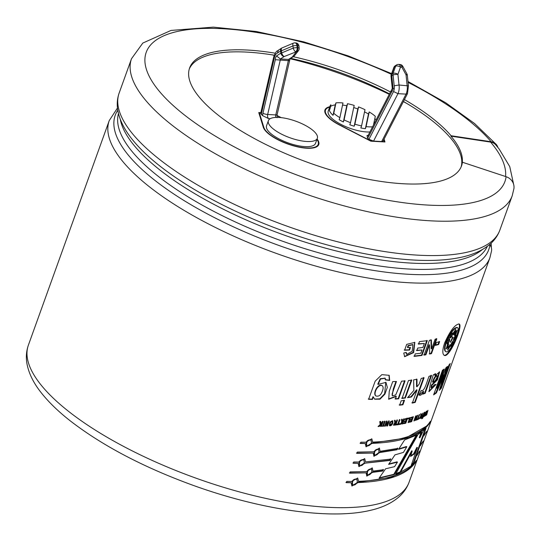 <?xml version="1.0" encoding="UTF-8"?>
<svg xmlns="http://www.w3.org/2000/svg" width="541" height="541" viewBox="0 0 541 541"><rect width="100%" height="100%" fill="white"/><g stroke="black" fill="none" stroke-linecap="round" stroke-linejoin="round"><path stroke-width="0.81" d="M407.454 93.694L383.028 141.154L381.669 141.532L373.554 141.093L368.948 139.314L367.542 138.104L367.008 135.473A3.469 2.164 -86.9 0 0 367.745 135.838M393.564 88.535C392.063 88.501 391.9 88.433 393.077 88.332L391.765 75.794A3.469 2.468 -122.8 0 1 391.765 74.212A3.469 1.657 -160.3 0 0 391.204 74.773A3.469 3.469 0 0 0 391.021 76.301L392.293 88.454L391.441 90.131L391.637 91.929A4.937 3.084 -86.9 0 0 393.077 88.332M370.781 141.14L373.554 141.093L397.96 93.674A10.36 6.472 -86.9 0 0 399.021 85.011L408.448 85.877L407.481 93.654L406.075 94.114L397.96 93.674L393.55 91.53A6.891 4.308 -86.9 0 0 394.193 85.755L393.064 74.956A3.469 2.468 -122.8 0 1 393.064 73.373L391.765 74.212L394.355 66.989A3.469 1.657 -160.3 0 0 393.794 67.551L391.204 74.773M393.794 67.551A3.469 3.469 0 0 1 395.18 65.806A3.469 2.468 -122.8 0 0 394.355 66.989L395.654 66.158A3.469 1.657 -160.3 0 1 400.502 67.138L397.912 74.36L399.021 85.011L394.193 85.755M408.448 85.877L407.332 75.185A3.469 3.469 0 0 0 406.927 73.887A3.469 0.487 -28.6 0 1 406.027 74.8L401.882 67.212A3.469 2.164 -86.9 0 0 399.934 64.494L398.548 64.42A3.469 3.469 0 0 0 396.479 64.967A3.469 2.468 -122.8 0 0 395.654 66.158L393.064 73.373A3.469 1.657 -160.3 0 1 397.912 74.36A3.469 0.669 174 0 0 393.064 74.956L391.765 75.794A3.469 0.669 174 0 0 391.021 76.301M317.33 138.286L315.484 143.399A26.009 8.784 -160.2 0 1 288.035 142.858A26.009 8.784 -160.2 0 1 266.537 125.782L268.383 120.663A26.009 8.784 -160.2 0 1 289.699 119.284A26.009 8.784 -160.2 0 1 317.33 138.286A26.009 8.784 -160.2 0 1 289.881 137.739A26.009 8.784 -160.2 0 1 268.383 120.663M290.03 58.739L277.127 114.658A3.469 0.73 -167 0 1 275.775 114.922L288.339 60.653L275.328 59.699L262.926 113.285A6.938 4.335 -86.9 0 0 262.649 115.673L268.593 118.601L270.209 118.689M262.649 115.673L260.647 113.454L273.868 56.332L274.51 57.089A6.891 4.308 -86.9 0 1 277.377 53.086L280.583 51.016L280.806 53.16A3.469 2.468 57.2 0 0 284.235 56.514L296.461 51.713L292.343 56.954L288.509 59.429L280.394 58.989L276.546 55.912A4.937 3.084 -86.9 0 0 275.328 59.699M316.925 139.395A28.903 9.765 -160.2 0 1 318.203 144.379A28.903 9.765 -160.2 0 1 291.112 144.927A28.903 9.765 -160.2 0 1 263.846 127.372L259.342 112.832L260.776 112.913M276.965 115.679L280.657 117.58M259.071 113.576L259.342 112.832M384.286 141.925L381.669 141.532L406.075 94.114A10.36 6.472 93.1 0 0 407.136 85.451L406.027 74.8A3.469 0.669 -6 0 1 407.332 75.185M372.573 126.797A26.009 8.784 -160.2 0 1 366.108 126.628L369.205 111.96A26.009 8.784 -160.2 0 1 375.312 116.335L373.473 125.045M376.11 119.913A26.009 8.784 19.8 0 0 374.832 118.614M369.909 131.97A26.009 8.784 -160.2 0 1 341.763 124.795A26.009 8.784 -160.2 0 1 328.225 111.115L330.071 105.995A26.009 8.784 -160.2 0 1 330.889 104.758L330.118 108.389A26.009 8.784 -160.2 0 1 330.071 105.995M364.539 111.879A26.009 8.784 -160.2 0 1 368.468 114.009L365.371 128.677L366.108 126.628M365.371 128.677A26.009 8.784 -160.2 0 1 360.833 127.947L361.571 125.897A26.009 8.784 -160.2 0 1 354.903 124.187L354.166 126.236A26.009 8.784 -160.2 0 1 349.797 124.741L350.534 122.692A26.009 8.784 -160.2 0 1 344.09 119.913L343.352 121.962A26.009 8.784 -160.2 0 1 339.146 119.696L339.883 117.647A26.009 8.784 -160.2 0 1 333.777 113.272L333.04 115.321A26.009 8.784 -160.2 0 1 329.381 110.438L330.118 108.389M330.524 106.489A26.009 8.784 -160.2 0 1 335.237 104.92L335.975 102.871A26.009 8.784 -160.2 0 1 342.98 102.979L339.883 117.647M342.541 105.062A26.009 8.784 -160.2 0 1 346.774 105.759L347.511 103.71A26.009 8.784 -160.2 0 1 354.186 105.421L350.534 122.692M353.733 107.558A26.009 8.784 -160.2 0 1 357.817 108.964L358.555 106.915A26.009 8.784 -160.2 0 1 364.999 109.695L361.571 125.897M368.468 114.009L369.205 111.96M335.975 102.871L333.777 113.272M358.555 106.915L354.903 124.187M347.511 103.71L344.09 119.913M335.237 104.92L333.04 115.321M346.774 105.759L343.352 121.962M357.817 108.964L354.166 126.236M288.853 60.436C290.01 60.707 289.834 60.781 288.339 60.653A1.467 0.92 93.1 0 1 288.509 59.429L293.506 56.663A3.469 2.468 -122.8 0 1 292.343 56.954A3.469 3.057 -141.9 0 0 294.351 55.892L298.463 50.651A3.469 3.057 -141.9 0 1 296.461 51.713A3.469 2.164 93.1 0 0 297.881 47.764A3.469 0.669 174 0 1 299.187 48.149L298.963 46.005A3.469 0.669 174 0 0 297.658 45.62L296.935 45.579A3.469 2.164 -86.9 0 0 294.98 42.861A3.469 3.469 0 0 0 293.452 43.131A3.469 1.589 -112.8 0 0 292.985 45.931A3.469 0.669 -6 0 1 296.935 45.579L297.158 47.723L297.881 47.764L297.658 45.62A3.469 2.164 -86.9 0 0 295.704 42.901L294.98 42.861M273.868 56.332C277.1 49.103 276.945 51.828 278.446 50.178L277.377 53.086M513.632 184.373L509.75 166.601L499.187 149.066L495.772 144.873A11.679 9.468 139.6 0 0 490.606 142.1L450.944 136.149A144.508 48.818 -160.2 0 1 462.264 162.638L462.406 162.232L506.085 176.691A11.679 10.955 7.1 0 1 513.95 188.471L512.205 195.788L499.843 230.141A202.314 68.349 -160.2 0 1 286.338 225.915A202.314 68.349 -160.2 0 1 119.135 93.079C117.214 98.563 116.755 104.285 117.769 110.242C119.656 120.542 125.018 130.922 133.864 141.384A198.473 67.05 -160.2 0 0 284.383 231.338A198.473 67.05 -160.2 0 0 457.706 257.969C471.184 255.548 481.93 250.97 489.957 244.234C494.528 240.292 497.828 235.592 499.843 230.141M489.7 244.458A5.782 5.424 -172.9 0 0 489.896 244.728A9.251 8.676 7.1 0 1 491.559 250.814L489.93 257.672A202.314 68.349 -160.2 0 1 276.424 253.445A202.314 68.349 -160.2 0 1 109.228 120.609L28.375 345.178A202.314 68.349 19.8 0 0 195.578 478.014A202.314 68.349 19.8 0 0 409.077 482.241L489.93 257.672M437.27 388.424L445.973 367.711L447.535 366.365L441.997 384.34L448.996 364.925L450.247 363.511L441.368 388.174L439.285 390.419L443.938 374.886L443.417 374.656L435.89 392.678L436.411 392.908L433.605 394.876L442.484 370.22L444.249 369.03L437.27 388.424L436.749 388.195L443.458 369.564M441.368 388.174L440.834 387.958L449.219 364.668M439.617 389.331L440.834 387.958M443.938 374.886L436.411 392.908M441.997 384.34L441.47 384.117L446.731 367.055M417.037 434.917L394.294 474.572L379.058 478.19L385.605 468.79L394.572 466.66L397.452 462.129L388.641 464.361L394.971 454.866L403.43 452.404L406.791 446.792L398.555 449.382L404.6 439.934L417.037 434.917M357.29 452.087L373.675 451.789L379.403 448.097L380.1 451.295L397.953 448.374L397.04 449.76L379.647 452.574L373.966 456.3L373.216 453.067L356.83 453.358L357.29 452.087M366.548 471.59L372.276 467.897L372.972 471.096L383.542 469.689L382.595 471.049L372.512 472.374L366.839 476.1L366.088 472.861L349.702 473.159L350.162 471.887L366.548 471.59M424.191 434.754L426.917 431.136L423.752 436.012L424.191 434.754M419.789 450.937L416.901 455.495L417.341 454.244M421.216 390.528C424.509 392.069 427.018 381.182 429.04 376.32L431.569 375.461L425.125 393.354L422.785 394.159L423.698 391.61C421.682 394.916 420.08 395.998 418.89 394.862L421.216 390.528L421.615 390.893L421.148 390.643M419.228 395.133L418.89 394.862M411.782 380.12L405.337 398.014L402.044 398.433L408.489 380.539L411.782 380.12M405.047 380.898L398.609 398.791L395.37 399.062L396.316 396.438L388.736 399.231L389.256 391.251L392.732 381.615L396.452 381.486L392.063 394.2L392.523 395.877L395.735 394.896L401.557 381.189L405.047 380.898M436.384 342.541L439.623 341.669L438.602 344.516L435.363 345.388L436.384 342.541M427.282 340.661L421.96 355.444L414.325 356.384L415.224 353.882L420.83 353.232L422.007 349.98L416.8 350.582L417.699 348.079L422.906 347.478L424.354 343.447L418.545 344.117L419.451 341.614L427.282 340.661M425.997 412.675L424.029 416.536L426.294 411.322L426.748 411.059L425.814 414.514L427.965 410.315L426.646 414.954L426.247 415.211L427.18 412.005L425.111 415.907L425.997 412.675L425.497 412.438M421.71 418.788L422.359 417.794L421.71 418.788M422.825 413.141L421.047 418.071L419.586 418.633L420.77 415.901L420.736 414.081L421.311 413.831C421.128 415.616 421.229 416.144 421.622 415.42L422.825 413.141M420.817 415.265L421.622 415.42M417.747 415.272L415.975 420.201L415.461 420.391L416.157 418.45L415.136 418.808L414.433 420.749L413.906 420.932L415.677 416.002L416.212 415.819L415.434 417.977L416.462 417.611L417.233 415.461L417.747 415.272M410.409 417.578L408.651 422.46L408.07 422.609L409.523 418.558L408.063 418.923L408.36 418.092L410.409 417.578M402.7 421.845L400.624 424.266L399.752 424.421L401.645 422.298L401.469 419.505L402.308 419.356L402.348 421.507L403.694 419.099L404.323 418.977L402.551 423.901L401.916 424.029L402.7 421.845L402.261 421.588L400.117 424.022M395.708 425.057L393.49 425.192L394.822 422.555L394.423 420.526L395.255 420.425C395.66 423.603 395.255 421.723 396.059 422.284L396.803 420.222L397.479 420.127L395.708 425.057L395.282 424.793L397.06 419.863M395.444 422.041L396.059 422.284M387.451 424.32L388.614 421.101L389.29 421.047L387.518 425.97L386.808 426.031L386.49 422.852L385.307 426.146L384.617 426.193L386.389 421.263L387.14 421.216L387.451 424.32L386.747 420.945M383.197 421.453L381.419 426.382L380.654 426.423L381.439 424.245L379.092 426.491L378.044 426.524L380.188 424.563L379.748 421.601L380.756 421.561L380.972 423.833L382.433 421.493L383.197 421.453M444.607 343.008C450.098 330.808 454.927 324.465 459.099 323.985C463.684 324.925 449.253 358.96 444.188 355.295C442.24 353.922 442.376 349.824 444.607 343.008M385.151 421.344L383.373 426.274L382.615 426.322L384.394 421.392L385.151 421.344M392.867 423.035C391.975 425.172 390.866 426.051 389.554 425.679C389.04 422.9 390.108 421.277 392.766 420.817L392.867 423.035L392.455 422.771L392.536 420.722M399.975 419.755L398.501 423.846L399.468 423.691L399.163 424.523L396.553 424.935L396.857 424.103L397.838 423.955L399.312 419.857L399.975 419.755M407.556 418.281L405.784 423.211L403.532 423.704L403.836 422.873L405.473 422.514L405.865 421.425L404.337 421.757L404.641 420.925L406.163 420.594L406.649 419.255L404.952 419.62L405.25 418.788L407.556 418.281M411.755 419.904L410.355 420.31L410.653 419.471L412.053 419.072L412.54 417.733L410.977 418.173L411.275 417.341L413.398 416.732L411.62 421.662L409.557 422.257L409.855 421.425L411.363 420.993L411.755 419.904L409.889 420.053M419.62 414.548L418.146 418.646L418.862 418.349L418.565 419.18L416.617 419.958L416.915 419.126L417.652 418.842L419.126 414.744L419.62 414.548M422.352 418.457L422.994 417.463L422.352 418.457M423.109 417.037L424.367 413.486L423.914 413.304L421.811 417.699L424.861 412.154L423.535 416.807L423.109 417.037L424.347 413.074L423.846 412.837M406.25 352.394L406.832 354.369L412.215 351.231L412.898 344.705L408.482 345.807L407.813 347.674L410.47 347.552L409.571 350.047L404.573 350.257L406.69 344.367L414.846 342.385L413.642 352.597L404.661 356.695L403.735 353.03L406.25 352.394M431.644 348.877L435.12 339.221L436.81 338.828L431.488 353.618L429.716 354.024L429.453 344.915L425.902 354.788L424.09 355.106L429.412 340.323L431.366 339.978L431.644 348.877L431.197 348.614L430.934 339.714M378.112 384.414L385.963 382.359L387.322 387.383L384.901 394.146L380.005 399.184L374.649 399.197L373.31 396.945L372.411 399.441L368.61 399.285L375.183 381.168L381.845 374.636L389.195 375.326L389.676 380.458L385.469 379.87L385.246 378.294L380.553 378.991L378.112 384.414L377.78 384.144L380.222 378.714L385.05 378.173M401.192 400.793L404.485 400.374L402.903 404.776L399.61 405.195L401.192 400.793M424.07 377.746L415.19 402.403L412.337 403.086L417.037 390.014L411.343 397.026L407.508 397.689L413.865 390.433L413.642 379.843L416.989 379.282L416.976 386.761L419.153 384.137L421.209 378.423L424.07 377.746M435.255 375.63L439.617 371.863L437.398 379.897L431.88 385.334L431.488 387.816L434.518 384.678L436.073 384.428L429.027 391.657L430.311 384.421L433.321 374.805L435.647 373.838L435.255 375.63L434.761 375.386L435.153 373.594M420.77 444.499L423.353 441.037L420.33 445.757L420.77 444.499M351.562 481.443L357.716 478.048L358.514 481.321C388.79 480.124 408.07 473.172 416.36 460.459L415.901 461.73C407.616 474.443 388.337 481.395 358.054 482.592L351.941 486.014L351.102 482.714L346.274 482.673L346.734 481.402L351.562 481.443M365.047 463.177L358.933 466.599L358.095 463.299L353.266 463.258L353.726 461.987L358.548 462.028L364.708 458.633L365.506 461.899L390.839 459.079L389.912 460.445L365.047 463.177L389.473 460.188L390.392 458.815M372.634 442.098C402.91 440.908 422.19 433.956 430.48 421.236L430.021 422.514C421.737 435.228 402.45 442.18 372.174 443.377L366.061 446.798L365.222 443.498L360.394 443.458L360.854 442.186L365.675 442.227L371.836 438.832L372.634 442.098L371.755 438.778M395.62 474.119L418.139 434.301L421.689 431.995L419.816 437.845L423.407 430.677L426.017 428.283L413.797 463.13L411.092 465.713L417.415 447.59L414.108 454.102L410.578 456.462L412.215 451.052L400.617 472.131L395.62 474.119M406.954 103.547A167.629 56.629 19.8 0 0 403.39 101.6M389.277 94.344A167.629 56.629 19.8 0 0 290.247 58.766M274.206 55.283A167.629 56.629 19.8 0 0 271.399 54.742M329.814 106.705A29.478 9.961 19.8 0 0 324.965 109.938A29.478 9.961 19.8 0 0 339.545 125.059L370.883 141.194L384.962 141.965L384.076 139.118M317.073 138.99A29.478 9.961 -160.2 0 1 318.75 144.575A29.478 9.961 -160.2 0 1 291.112 145.13A29.478 9.961 -160.2 0 1 263.298 127.23L258.754 112.548L260.83 112.663M276.985 115.456L281.225 117.64M419.329 452.215L418.788 452.005M433.875 394.132L435.89 392.678M432.989 382.264C435.092 381.155 436.546 379.079 437.365 376.036C435.985 375.704 434.524 377.78 432.989 382.264L432.496 382.014C434.044 377.51 435.498 375.434 436.864 375.792M431.035 387.593L431.393 385.084L436.621 380.073L439.333 371.809M428.803 391.481L435.404 384.543M437.365 376.036L436.668 375.447M431.88 385.334L431.393 385.084M419.072 395.031L423.224 391.359L423.698 391.61M422.311 393.902L424.651 393.104L431.089 375.211M425.125 393.354L424.651 393.104M411.884 402.822L414.731 402.146L423.61 377.49M416.976 386.761L416.529 386.497L416.556 379.018M407.853 397.304L410.903 396.763L416.59 389.757L417.037 390.014M415.19 402.403L414.731 402.146M411.343 397.026L410.903 396.763M401.632 398.169L404.911 397.75L411.356 379.85M405.337 398.014L404.911 397.75M399.197 404.932L402.477 404.512L404.066 400.11M402.903 404.776L402.477 404.512M394.977 398.798L398.203 398.528L404.648 380.634M392.225 395.66L393.314 388.871L395.971 381.5M388.519 399.062L395.924 396.168L396.316 396.438M398.609 398.791L398.203 398.528M375.44 395.525C372.918 393.003 378.031 383.109 381.98 385.564L382.007 385.584M374.507 399.082L379.823 398.825L384.631 393.726L385.78 382.23M385.124 379.599L389.324 380.195L388.999 375.19M368.293 399.021L372.086 399.17L372.986 396.675L373.31 396.945M382.372 391.008C383.373 388.769 383.373 387.018 382.379 385.767C378.193 383.576 373.08 393.395 375.873 395.965C378.808 396.776 380.979 395.126 382.372 391.008M389.676 380.458L389.324 380.195M434.903 345.131L438.136 344.259L439.157 341.412M438.602 344.516L438.136 344.259M423.657 354.842L425.463 354.531L429.02 344.658L429.453 344.915M429.27 353.76L431.035 353.354L436.357 338.571M431.488 353.618L431.035 353.354M425.902 354.788L425.463 354.531M413.919 356.113L421.534 355.18L426.856 340.397M418.146 343.846L424.354 343.447M416.394 350.318L422.007 349.98M421.96 355.444L421.534 355.18M407.813 347.674L407.434 347.41L408.11 345.537L412.688 344.583M406.663 354.22L405.845 352.502M404.479 356.553L413.243 352.326L414.663 342.27M404.201 349.986L409.185 349.784L410.085 347.281M408.482 345.807L408.11 345.537M409.571 350.047L409.185 349.784M424.448 416.293L423.941 416.056M425.814 414.514L425.307 414.271M426.646 414.954L426.132 414.717M427.18 412.005L426.666 411.769M425.598 415.616L425.091 415.38M424.286 413.047L424.469 412.242M422.257 417.476L421.757 417.233M423.535 416.807L423.035 416.563M422.068 418.606L421.567 418.362M422.704 418.267L422.203 418.031M420.526 416.103L421.338 416.205L420.154 417.713L420.891 417.456L421.338 416.205M419.478 418.321L420.648 417.564M421.168 416.117L421.385 415.515M421.128 415.17L420.824 413.588M421.047 418.071L420.553 417.828M416.8 419.451L418.078 418.937L418.376 418.098M418.146 418.646L417.659 418.396M418.565 419.18L418.078 418.937M416.056 418.396L416.32 417.666M415.136 418.808L414.663 418.558L415.677 418.2L416.157 418.45M415.975 420.201L415.495 419.951M414.433 420.749L413.96 420.499M415.434 417.977L414.961 417.726M409.091 422L411.295 421.013M411.701 419.877L411.985 419.092M412.485 417.706L412.769 416.915M410.518 417.923L412.54 417.733M411.62 421.662L411.153 421.405M409.51 418.551L409.808 417.726M407.61 418.666L409.523 418.558M408.651 422.46L408.191 422.203M403.086 423.441L405.331 422.954L407.103 418.024M404.506 419.363L406.649 419.255M403.897 421.5L405.865 421.425M405.784 423.211L405.331 422.954M401.476 423.765L402.112 423.644L403.884 418.714M402.348 421.507L401.909 421.25L401.868 419.092M400.624 424.266L400.191 424.009M402.551 423.901L402.112 423.644M398.501 423.846L398.075 423.583L399.549 419.491M396.134 424.671L398.737 424.259L399.035 423.427M399.163 424.523L398.737 424.259M394.112 424.158L395.356 422.805L395.775 423.069L394.233 424.374L395.329 424.32L395.775 423.069M393.354 425.01L395.282 424.793M395.64 422.021L394.835 420.161M389.987 424.692L389.77 424.617C389.459 422.9 390.102 421.811 391.698 421.351L391.86 421.54M389.385 425.524C390.663 425.611 391.684 424.699 392.455 422.771M392.124 423.15L392.124 421.595C390.507 422.054 389.858 423.157 390.162 424.895L392.124 423.15M384.225 425.929L384.915 425.882L386.098 422.589L386.49 422.852M386.409 425.767L387.119 425.706L388.891 420.776M387.518 425.97L387.119 425.706M385.307 426.146L384.915 425.882M382.23 426.051L382.987 426.01L384.759 421.081M383.373 426.274L382.987 426.01M380.276 426.152L381.04 426.119L382.812 421.189M380.972 423.833L380.377 421.297M378.369 426.234L381.06 423.975L381.439 424.245M381.419 426.382L381.04 426.119M379.092 426.491L378.72 426.22M445.967 351.664L445.473 351.42C444.026 350.392 444.168 347.268 445.899 342.047C450.038 332.661 453.696 327.785 456.888 327.413L457.395 327.657M443.951 355.153C449.131 357.615 462.508 325.986 458.822 323.897M446.386 342.291C444.648 347.511 444.506 350.649 445.953 351.697C449.835 354.423 461.121 328.502 457.416 327.616C454.197 328.008 450.518 332.904 446.386 342.291L445.899 342.047M453.263 334.615L453.263 333.019L455.725 329.401L455.4 331.822L453.581 334.568L453.074 334.324L454.893 331.586L455.4 329.462M450.328 341.993L452.641 337.205L452.154 336.887M452.661 337.124L453.142 337.442L450.491 342.291L452.661 337.124L453.142 337.442L452.641 337.205M445.953 348.695L447.306 347.133L448.354 343.799M447.806 347.376L446.122 348.931L447.481 344.603L448.678 343.778L447.806 347.376L447.306 347.133M446.866 343.711L447.13 343.616C448.996 341.324 449.598 339.64 448.942 338.565M449.436 338.808C450.098 339.883 449.49 341.567 447.623 343.86C446.44 342.994 447.042 341.31 449.436 338.808L449.605 338.835M447.13 343.616L447.623 343.86L447.069 344.008M449.395 337.672C450.538 337.74 451.498 336.286 452.283 333.31L452.269 332.952M452.587 332.931L452.783 333.547C451.999 336.522 451.032 337.983 449.889 337.915C450.606 334.365 451.573 332.911 452.783 333.547L452.283 333.31M447.576 349.669L449.672 346.091L449.869 344.82M448.043 347.525L450.2 344.752L450.173 346.328L447.745 349.966L448.043 347.525M453.622 340.417L453.75 340.424C453.284 339.437 453.885 337.76 455.563 335.373C456.394 336.069 455.786 337.753 453.75 340.424L453.236 340.188C455.272 337.516 455.88 335.833 455.055 335.136M455.563 335.373L455.995 335.17M450.626 346.071L452.837 341.297M450.633 345.787C451.465 342.838 452.364 341.351 453.324 341.324C452.513 344.833 451.613 346.321 450.633 345.787L450.775 346.382M453.209 341.168L452.81 341.094M454.027 334.953L455.218 334.406L456.746 330.443M455.61 331.964L457.118 330.328L455.732 334.642L454.535 335.19L455.61 331.964M454.69 335.542L454.535 335.19M422.893 442.315L422.352 442.105M426.457 432.415L425.923 432.205M351.102 482.714L345.936 482.403M351.826 485.926L357.682 482.322L391.61 477.284L412.553 465.226M358.054 482.592L357.682 482.322M415.901 461.73L415.366 461.52M358.514 481.321L357.642 477.994M357.317 481.984L356.877 479.204C353.185 479.488 351.826 481.382 352.8 484.878C354.544 485.473 356.052 484.513 357.317 481.984M352.61 484.702L352.441 484.601C351.481 481.111 352.833 479.231 356.505 478.941L356.661 479.076M349.364 472.888L366.088 472.861M366.69 475.992L372.113 472.104L382.162 470.785L383.109 469.426M372.512 472.374L372.113 472.104M382.595 471.049L382.162 470.785M372.972 471.096L372.161 467.823M371.856 471.82L371.491 469.081C368.029 469.676 366.744 471.624 367.643 474.93C369.246 475.356 370.653 474.322 371.856 471.82M367.447 474.755L367.258 474.646C366.365 471.36 367.637 469.419 371.085 468.824L371.254 468.966M389.912 460.445L389.473 460.188M365.506 461.899L364.627 458.579M358.095 463.299L352.928 462.988M358.818 466.511L364.675 462.907M364.309 462.569L363.87 459.782C360.178 460.073 358.818 461.967 359.792 465.463C361.537 466.058 363.045 465.098 364.309 462.569M359.603 465.287L359.434 465.179C358.467 461.696 359.826 459.809 363.498 459.525L363.653 459.654M373.216 453.067L356.492 453.088M373.817 456.191L379.241 452.303L396.587 449.503L397.5 448.117M379.647 452.574L379.241 452.303M397.04 449.76L396.587 449.503M380.1 451.295L379.282 448.022M378.984 452.019L378.619 449.28C375.156 449.875 373.878 451.823 374.778 455.13C376.374 455.556 377.78 454.521 378.984 452.019M374.575 454.954L374.386 454.846C373.493 451.559 374.771 449.618 378.213 449.023L378.389 449.165M365.222 443.498L360.056 443.187M365.946 446.71L371.802 443.106L405.73 438.061L426.68 426.01M372.174 443.377L371.802 443.106M430.021 422.514L429.486 422.305M371.437 442.768L370.998 439.982C367.305 440.273 365.946 442.166 366.92 445.662C368.664 446.257 370.172 445.297 371.437 442.768M366.73 445.486L366.561 445.378C365.594 441.896 366.954 440.009 370.626 439.725L370.781 439.853M406.791 446.792L406.311 446.541L398.852 448.929M397.452 462.129L396.986 461.872L388.918 463.955M394.294 474.572L393.821 474.322L416.151 435.383M379.322 477.811L393.821 474.322M400.617 472.131L400.124 471.887L411.708 450.815L412.215 451.052M414.108 454.102L413.588 453.865L416.895 447.36L417.415 447.59M410.781 455.786L413.588 453.865M413.797 463.13L413.27 462.907L425.131 429.094M411.437 464.726L413.27 462.907M419.816 437.845L419.302 437.615L420.945 432.475M395.944 473.578L400.124 471.887M461.142 166.878A144.508 48.818 19.8 0 0 403.444 101.485M389.506 93.884A144.508 48.818 19.8 0 0 290.842 58.381M274.24 55.196A144.508 48.818 19.8 0 0 189.276 69.005M450.944 136.149L451.093 135.744A144.508 48.818 19.8 0 0 404.425 99.578M390.494 91.963A144.508 48.818 19.8 0 0 293.391 56.737M275.241 53.194A144.508 48.818 19.8 0 0 189.614 67.963A144.508 48.818 19.8 0 0 248.468 135.25A144.508 48.818 19.8 0 0 461.547 165.871A144.508 48.818 19.8 0 0 462.406 162.232M451.093 135.744L491.154 141.749A11.679 9.468 -40.4 0 1 496.32 144.521A11.679 9.468 -40.4 0 1 497.876 147.409M383.765 139.72L384.374 141.681M370.849 140.944L339.802 124.957A28.903 9.765 -160.2 0 1 325.506 110.134A28.903 9.765 -160.2 0 1 329.665 107.104M318.135 144.582A29.478 9.961 -160.2 0 1 318.216 145.543M325.432 110.337A29.478 9.961 19.8 0 0 324.762 111.02M367.542 138.104A6.938 4.335 -86.9 0 0 368.705 136.481A3.469 1.576 -152.8 0 1 368.326 135.04L367.927 135.865M368.948 139.314L393.55 91.53M399.934 64.494A3.469 3.469 0 0 1 402.788 66.3A3.469 0.487 -28.6 0 1 401.882 67.212L400.502 67.138A3.469 2.164 -86.9 0 0 398.548 64.42M275.788 117.417A3.469 2.164 93.1 0 1 275.775 114.922L267.667 114.482L280.224 60.213A1.467 0.92 -86.9 0 1 280.394 58.989L284.235 56.514A3.469 1.589 67.2 0 1 281.699 52.917A3.469 0.669 174 0 0 280.806 53.16L276.546 55.912M263.609 128.028L263.846 127.372M368.705 136.481L391.637 91.929M261.235 114.462L274.517 57.096M293.817 56.406A3.469 2.468 -122.8 0 1 293.506 56.663A3.469 3.469 0 0 0 294.351 55.892M297.158 47.723A3.469 2.164 93.1 0 1 295.738 51.672A3.469 1.589 67.2 0 1 293.208 48.075A3.469 0.669 -6 0 1 297.158 47.723M278.284 50.266L281.408 48.25A3.469 3.469 0 0 1 281.942 47.966A3.469 1.589 -112.8 0 0 281.476 50.773L292.985 45.931L293.208 48.075L281.699 52.917L281.476 50.773A3.469 0.669 174 0 0 280.583 51.016A3.469 2.468 -122.8 0 1 281.408 48.25A3.469 2.468 -122.8 0 1 281.766 48.075M262.926 113.285A3.469 0.73 13 0 0 267.667 114.482A3.469 2.164 -86.9 0 0 268.593 118.601M455.4 331.822L454.893 331.586M450.173 346.328L449.672 346.091M455.732 334.642L455.218 334.406M117.769 110.249A198.473 67.05 19.8 0 0 278.588 245.344A198.473 67.05 19.8 0 0 489.896 244.728M120.258 119.257A196.072 66.239 19.8 0 0 283.166 234.726A196.072 66.239 19.8 0 0 482.288 249.597M487.292 246.365A196.072 66.239 -160.2 0 1 281.029 240.664A196.072 66.239 -160.2 0 1 118.465 113.576M391.616 73.623L348.377 55.946L303.792 41.867L256.339 31.506L213.357 27.138L171.057 30.424L142.804 43.064L131.504 58.726A202.314 68.349 19.8 0 0 298.706 191.561A202.314 68.349 19.8 0 0 512.205 195.788M491.154 141.749A190.635 64.406 19.8 0 0 408.083 82.394M391.373 74.313A190.635 64.406 19.8 0 0 151.122 44.396A190.635 64.406 19.8 0 0 297.841 175.345A190.635 64.406 19.8 0 0 506.085 176.691M490.606 142.1A190.175 64.244 -160.2 0 1 505.551 176.515M368.029 135.527L367.008 135.473M402.788 66.3L406.927 73.887M277.127 114.658L277.066 117.708M318.203 144.379L317.54 146.226M298.463 50.651A3.469 3.469 0 0 0 299.187 48.149M281.942 47.966L293.452 43.131M298.963 46.005A3.469 3.469 0 0 0 295.704 42.901M430.994 387.572L431.488 387.816M392.144 395.606L392.523 395.877M385.246 378.294L384.901 378.031M382.325 385.834L381.98 385.564M412.506 344.434L412.898 344.705M406.46 354.105L406.832 354.369M419.647 417.496L420.141 417.74M394.213 424.415L393.794 424.151M392.11 421.622L391.698 421.351M390.169 424.881L389.77 424.617M356.877 479.211L356.505 478.941M352.8 484.864L352.441 484.601M371.484 469.094L371.085 468.824M367.65 474.917L367.258 474.646M363.863 459.796L363.498 459.525M359.792 465.449L359.434 465.179M378.612 449.294L378.213 449.023M374.778 455.116L374.386 454.846M370.991 439.995L370.626 439.725M366.92 445.649L366.561 445.378M109.228 120.609L117.465 108.024M28.375 345.178C26.238 351.319 25.799 357.662 27.05 364.215C28.95 373.648 33.549 382.994 40.846 392.245C48.217 401.706 57.934 411.174 69.992 420.655C102.229 445.588 143.162 467.12 192.799 485.23C259.93 509.521 329.374 520.009 369.909 510.454C381.195 507.972 390.521 503.759 397.892 497.815C403.072 493.554 406.798 488.361 409.077 482.241M131.504 58.726L119.135 93.079M496.32 144.521L474.565 123.51L445.635 102.722L407.988 81.488M491.174 243.125L491.336 247.67M325.506 110.134L324.843 111.98M395.18 65.806L396.479 64.967M391.441 90.131L368.326 135.04"/></g></svg>
